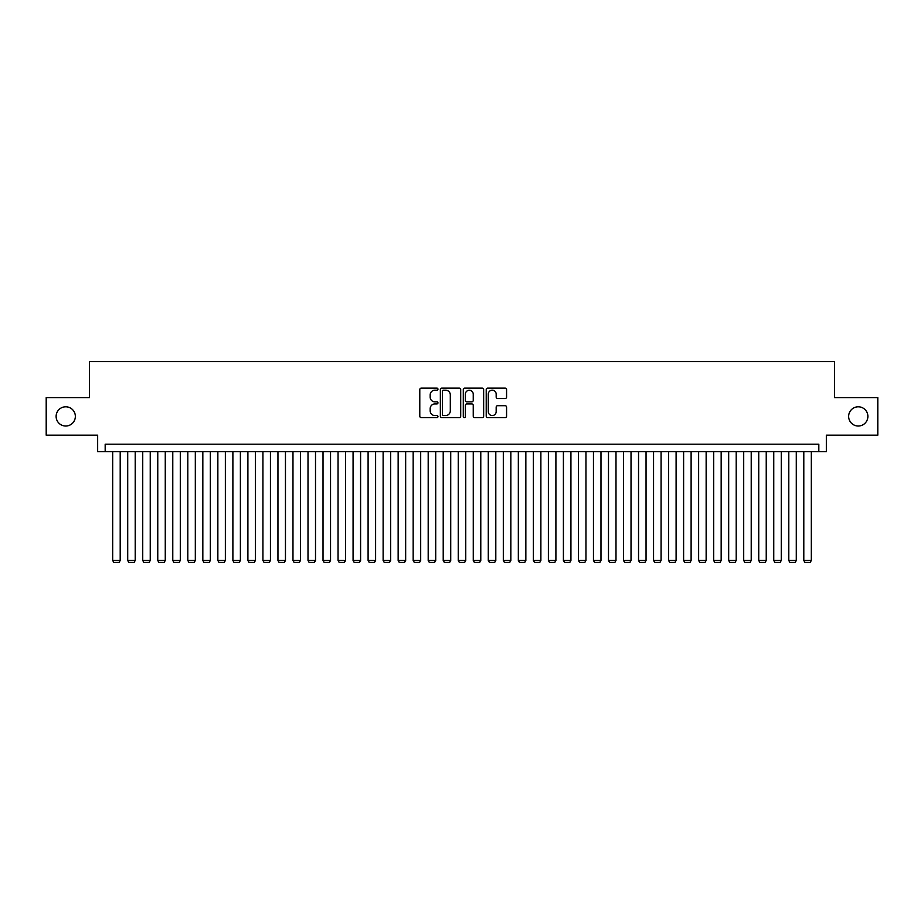 <?xml version="1.0" encoding="UTF-8"?>
<svg xmlns="http://www.w3.org/2000/svg" width="924" height="924" viewBox="0 0 924 924"><rect width="100%" height="100%" fill="white"/><g stroke="black" fill="none" stroke-linecap="round" stroke-linejoin="round"><path stroke-width="1.39" d="M437.964 389.166A1.028 1.028 0 0 0 436.925 388.126L421.263 388.126A1.478 1.478 0 0 0 419.785 389.605L419.785 416.147A1.478 1.478 0 0 0 421.263 417.625L436.925 417.625A1.028 1.028 0 0 0 437.964 416.597A1.028 1.028 0 0 0 436.925 415.557L434.904 415.557A4.724 4.724 0 0 1 430.18 410.845L430.18 408.627A4.724 4.724 0 0 1 434.904 403.915L436.925 403.915A1.028 1.028 0 0 0 437.964 402.876A1.028 1.028 0 0 0 436.925 401.848L434.904 401.848A4.724 4.724 0 0 1 430.18 397.124L430.18 394.918A4.724 4.724 0 0 1 434.904 390.194L436.925 390.194A1.028 1.028 0 0 0 437.964 389.166M848.648 416.401A9.621 9.621 0 0 0 858.269 426.022A9.621 9.621 0 0 0 867.879 416.401A9.621 9.621 0 0 0 858.269 406.791A9.621 9.621 0 0 0 848.648 416.401M56.121 416.401A9.621 9.621 0 0 0 65.731 426.022A9.621 9.621 0 0 0 75.352 416.401A9.621 9.621 0 0 0 65.731 406.791A9.621 9.621 0 0 0 56.121 416.401M505.105 398.533A1.478 1.478 0 0 0 506.571 397.054L506.571 389.605A1.478 1.478 0 0 0 505.105 388.126L487.699 388.126A1.478 1.478 0 0 0 486.22 389.605L486.22 416.147A1.478 1.478 0 0 0 487.699 417.625L505.105 417.625A1.478 1.478 0 0 0 506.571 416.147L506.571 407.161A1.478 1.478 0 0 0 505.105 405.682L497.655 405.682A1.478 1.478 0 0 0 496.176 407.161L496.176 411.619A3.95 3.95 0 0 1 492.238 415.557A3.95 3.95 0 0 1 488.288 411.619L488.288 394.144A3.95 3.95 0 0 1 492.238 390.194A3.95 3.95 0 0 1 496.176 394.144L496.176 397.054A1.478 1.478 0 0 0 497.655 398.533L505.105 398.533M818.826 451.709L826.345 451.709L826.345 435.181L877.8 435.181L877.8 397.62L834.603 397.62L834.603 361.561L89.397 361.561L89.397 397.62L46.2 397.62L46.2 435.181L97.655 435.181L97.655 451.709L818.826 451.709L818.826 444.201L105.174 444.201L105.174 451.709M460.706 389.605A1.478 1.478 0 0 0 459.24 388.126L441.834 388.126A1.478 1.478 0 0 0 440.355 389.605L440.355 416.147A1.478 1.478 0 0 0 441.834 417.625L459.24 417.625A1.478 1.478 0 0 0 460.706 416.147L460.706 389.605M464.76 388.126L482.166 388.126A1.478 1.478 0 0 1 483.645 389.605L483.645 416.147A1.478 1.478 0 0 1 482.166 417.625L474.717 417.625A1.478 1.478 0 0 1 473.25 416.147L473.25 405.382A1.478 1.478 0 0 0 471.771 403.915L466.828 403.915A1.478 1.478 0 0 0 465.349 405.382L465.349 416.597A1.028 1.028 0 0 1 464.322 417.625A1.028 1.028 0 0 1 463.294 416.597L463.294 389.605A1.478 1.478 0 0 1 464.76 388.126M443.451 390.194A1.028 1.028 0 0 0 442.423 391.233L442.423 414.529A1.028 1.028 0 0 0 443.451 415.557L445.599 415.557A4.724 4.724 0 0 0 450.311 410.845L450.311 394.918A4.724 4.724 0 0 0 445.599 390.194L443.451 390.194M473.25 394.213A3.95 3.95 0 0 0 469.3 390.274A3.95 3.95 0 0 0 465.349 394.213L465.349 400.369A1.478 1.478 0 0 0 466.828 401.848L471.771 401.848A1.478 1.478 0 0 0 473.25 400.369L473.25 394.213M120.201 451.709L120.201 560.487L112.682 560.487L112.682 451.709M120.201 560.487L119.069 562.439L113.814 562.439L112.682 560.487M135.216 451.709L135.216 560.487L127.708 560.487L127.708 451.709M135.216 560.487L134.095 562.439L128.829 562.439L127.708 560.487M150.242 451.709L150.242 560.487L142.735 560.487L142.735 451.709M150.242 560.487L149.122 562.439L143.855 562.439L142.735 560.487M165.269 451.709L165.269 560.487L157.761 560.487L157.761 451.709M165.269 560.487L164.137 562.439L158.882 562.439L157.761 560.487M180.296 451.709L180.296 560.487L172.776 560.487L172.776 451.709M180.296 560.487L179.164 562.439L173.908 562.439L172.776 560.487M195.322 451.709L195.322 560.487L187.803 560.487L187.803 451.709M195.322 560.487L194.19 562.439L188.935 562.439L187.803 560.487M210.337 451.709L210.337 560.487L202.83 560.487L202.83 451.709M210.337 560.487L209.217 562.439L203.961 562.439L202.83 560.487M225.364 451.709L225.364 560.487L217.856 560.487L217.856 451.709M225.364 560.487L224.243 562.439L218.976 562.439L217.856 560.487M240.39 451.709L240.39 560.487L232.883 560.487L232.883 451.709M240.39 560.487L239.258 562.439L234.003 562.439L232.883 560.487M255.417 451.709L255.417 560.487L247.898 560.487L247.898 451.709M255.417 560.487L254.285 562.439L249.03 562.439L247.898 560.487M270.443 451.709L270.443 560.487L262.924 560.487L262.924 451.709M270.443 560.487L269.311 562.439L264.056 562.439L262.924 560.487M285.458 451.709L285.458 560.487L277.951 560.487L277.951 451.709M285.458 560.487L284.338 562.439L279.083 562.439L277.951 560.487M300.485 451.709L300.485 560.487L292.977 560.487L292.977 451.709M300.485 560.487L299.364 562.439L294.098 562.439L292.977 560.487M315.511 451.709L315.511 560.487L308.004 560.487L308.004 451.709M315.511 560.487L314.391 562.439L309.124 562.439L308.004 560.487M330.538 451.709L330.538 560.487L323.019 560.487L323.019 451.709M330.538 560.487L329.406 562.439L324.151 562.439L323.019 560.487M345.564 451.709L345.564 560.487L338.045 560.487L338.045 451.709M345.564 560.487L344.433 562.439L339.177 562.439L338.045 560.487M360.591 451.709L360.591 560.487L353.072 560.487L353.072 451.709M360.591 560.487L359.459 562.439L354.204 562.439L353.072 560.487M375.606 451.709L375.606 560.487L368.099 560.487L368.099 451.709M375.606 560.487L374.486 562.439L369.219 562.439L368.099 560.487M390.633 451.709L390.633 560.487L383.125 560.487L383.125 451.709M390.633 560.487L389.512 562.439L384.245 562.439L383.125 560.487M405.659 451.709L405.659 560.487L398.152 560.487L398.152 451.709M405.659 560.487L404.527 562.439L399.272 562.439L398.152 560.487M420.686 451.709L420.686 560.487L413.167 560.487L413.167 451.709M420.686 560.487L419.554 562.439L414.298 562.439L413.167 560.487M435.712 451.709L435.712 560.487L428.193 560.487L428.193 451.709M435.712 560.487L434.58 562.439L429.325 562.439L428.193 560.487M450.727 451.709L450.727 560.487L443.22 560.487L443.22 451.709M450.727 560.487L449.607 562.439L444.352 562.439L443.22 560.487M465.754 451.709L465.754 560.487L458.246 560.487L458.246 451.709M465.754 560.487L464.633 562.439L459.367 562.439L458.246 560.487M480.78 451.709L480.78 560.487L473.273 560.487L473.273 451.709M480.78 560.487L479.648 562.439L474.393 562.439L473.273 560.487M495.807 451.709L495.807 560.487L488.288 560.487L488.288 451.709M495.807 560.487L494.675 562.439L489.42 562.439L488.288 560.487M510.833 451.709L510.833 560.487L503.314 560.487L503.314 451.709M510.833 560.487L509.702 562.439L504.446 562.439L503.314 560.487M525.848 451.709L525.848 560.487L518.341 560.487L518.341 451.709M525.848 560.487L524.728 562.439L519.473 562.439L518.341 560.487M540.875 451.709L540.875 560.487L533.367 560.487L533.367 451.709M540.875 560.487L539.755 562.439L534.488 562.439L533.367 560.487M555.902 451.709L555.902 560.487L548.394 560.487L548.394 451.709M555.902 560.487L554.781 562.439L549.514 562.439L548.394 560.487M570.928 451.709L570.928 560.487L563.409 560.487L563.409 451.709M570.928 560.487L569.796 562.439L564.541 562.439L563.409 560.487M585.955 451.709L585.955 560.487L578.436 560.487L578.436 451.709M585.955 560.487L584.823 562.439L579.567 562.439L578.436 560.487M600.981 451.709L600.981 560.487L593.462 560.487L593.462 451.709M600.981 560.487L599.849 562.439L594.594 562.439L593.462 560.487M615.996 451.709L615.996 560.487L608.489 560.487L608.489 451.709M615.996 560.487L614.876 562.439L609.609 562.439L608.489 560.487M631.023 451.709L631.023 560.487L623.515 560.487L623.515 451.709M631.023 560.487L629.902 562.439L624.636 562.439L623.515 560.487M646.049 451.709L646.049 560.487L638.542 560.487L638.542 451.709M646.049 560.487L644.917 562.439L639.662 562.439L638.542 560.487M661.076 451.709L661.076 560.487L653.557 560.487L653.557 451.709M661.076 560.487L659.944 562.439L654.689 562.439L653.557 560.487M676.102 451.709L676.102 560.487L668.583 560.487L668.583 451.709M676.102 560.487L674.97 562.439L669.715 562.439L668.583 560.487M691.117 451.709L691.117 560.487L683.61 560.487L683.61 451.709M691.117 560.487L689.997 562.439L684.742 562.439L683.61 560.487M706.144 451.709L706.144 560.487L698.636 560.487L698.636 451.709M706.144 560.487L705.024 562.439L699.757 562.439L698.636 560.487M721.17 451.709L721.17 560.487L713.663 560.487L713.663 451.709M721.17 560.487L720.039 562.439L714.783 562.439L713.663 560.487M736.197 451.709L736.197 560.487L728.678 560.487L728.678 451.709M736.197 560.487L735.065 562.439L729.81 562.439L728.678 560.487M751.224 451.709L751.224 560.487L743.704 560.487L743.704 451.709M751.224 560.487L750.092 562.439L744.836 562.439L743.704 560.487M766.239 451.709L766.239 560.487L758.731 560.487L758.731 451.709M766.239 560.487L765.118 562.439L759.863 562.439L758.731 560.487M781.265 451.709L781.265 560.487L773.758 560.487L773.758 451.709M781.265 560.487L780.145 562.439L774.878 562.439L773.758 560.487M796.292 451.709L796.292 560.487L788.784 560.487L788.784 451.709M796.292 560.487L795.171 562.439L789.904 562.439L788.784 560.487M811.318 451.709L811.318 560.487L803.799 560.487L803.799 451.709M811.318 560.487L810.186 562.439L804.931 562.439L803.799 560.487"/></g></svg>

